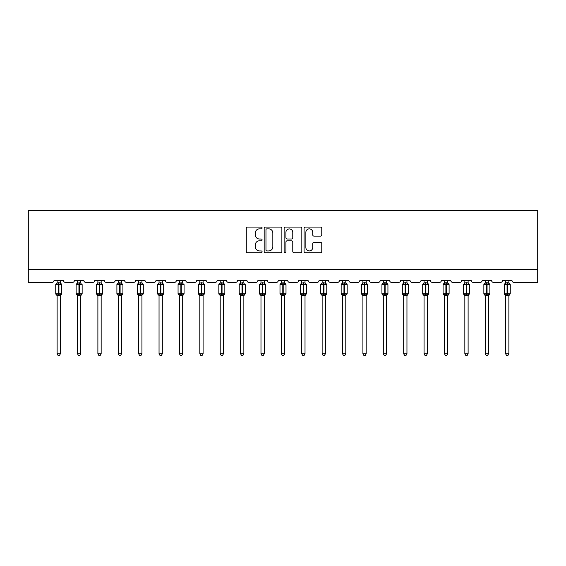 <?xml version="1.0" encoding="UTF-8"?>
<svg xmlns="http://www.w3.org/2000/svg" width="566" height="566" viewBox="0 0 566 566"><rect width="100%" height="100%" fill="white"/><g stroke="black" fill="none" stroke-linecap="round" stroke-linejoin="round"><path stroke-width="0.85" d="M262.093 227.978A0.899 0.899 0 0 0 261.195 227.079L247.561 227.079A1.281 1.281 0 0 0 246.281 228.36L246.281 251.453A1.281 1.281 0 0 0 247.561 252.733L261.195 252.733A0.899 0.899 0 0 0 262.093 251.835A0.899 0.899 0 0 0 261.195 250.936L259.433 250.936A4.104 4.104 0 0 1 255.323 246.833L255.323 244.908A4.104 4.104 0 0 1 259.433 240.805L261.195 240.805A0.899 0.899 0 0 0 262.093 239.906A0.899 0.899 0 0 0 261.195 239.008L259.433 239.008A4.104 4.104 0 0 1 255.323 234.904L255.323 232.98A4.104 4.104 0 0 1 259.433 228.876L261.195 228.876A0.899 0.899 0 0 0 262.093 227.978M320.49 236.121A1.281 1.281 0 0 0 321.771 234.84L321.771 228.36A1.281 1.281 0 0 0 320.49 227.079L305.35 227.079A1.281 1.281 0 0 0 304.069 228.36L304.069 251.453A1.281 1.281 0 0 0 305.35 252.733L320.49 252.733A1.281 1.281 0 0 0 321.771 251.453L321.771 243.628A1.281 1.281 0 0 0 320.49 242.347L314.01 242.347A1.281 1.281 0 0 0 312.729 243.628L312.729 247.505A3.431 3.431 0 0 1 309.298 250.936A3.431 3.431 0 0 1 305.866 247.505L305.866 232.308A3.431 3.431 0 0 1 309.298 228.876A3.431 3.431 0 0 1 312.729 232.308L312.729 234.84A1.281 1.281 0 0 0 314.01 236.121L320.49 236.121M537.7 269.31L537.7 210.502L28.3 210.502L28.3 282.377L52.086 282.377A1.96 1.96 0 0 0 54.046 280.418L63.456 280.418A1.96 1.96 0 0 0 65.415 282.377L72.469 282.377A1.96 1.96 0 0 0 74.429 280.418L83.839 280.418A1.96 1.96 0 0 0 85.799 282.377L92.859 282.377A1.96 1.96 0 0 0 94.819 280.418L104.229 280.418A1.96 1.96 0 0 0 106.189 282.377L113.242 282.377A1.96 1.96 0 0 0 115.202 280.418L124.612 280.418A1.96 1.96 0 0 0 126.572 282.377L133.633 282.377A1.96 1.96 0 0 0 135.592 280.418L145.002 280.418A1.96 1.96 0 0 0 146.962 282.377L154.016 282.377A1.96 1.96 0 0 0 155.975 280.418L165.385 280.418A1.96 1.96 0 0 0 167.345 282.377L174.406 282.377A1.96 1.96 0 0 0 176.366 280.418L185.775 280.418A1.96 1.96 0 0 0 187.735 282.377L194.789 282.377A1.96 1.96 0 0 0 196.749 280.418L206.158 280.418A1.96 1.96 0 0 0 208.118 282.377L215.179 282.377A1.96 1.96 0 0 0 217.139 280.418L226.549 280.418A1.96 1.96 0 0 0 228.508 282.377L235.562 282.377A1.96 1.96 0 0 0 237.522 280.418L246.932 280.418A1.96 1.96 0 0 0 248.891 282.377L255.952 282.377A1.96 1.96 0 0 0 257.912 280.418L267.315 280.418A1.96 1.96 0 0 0 269.282 282.377L276.335 282.377A1.96 1.96 0 0 0 278.295 280.418L287.705 280.418A1.96 1.96 0 0 0 289.665 282.377L296.718 282.377A1.96 1.96 0 0 0 298.685 280.418L308.088 280.418A1.96 1.96 0 0 0 310.048 282.377L317.109 282.377A1.96 1.96 0 0 0 319.068 280.418L328.478 280.418A1.96 1.96 0 0 0 330.438 282.377L337.492 282.377A1.96 1.96 0 0 0 339.451 280.418L348.861 280.418A1.96 1.96 0 0 0 350.821 282.377L357.882 282.377A1.96 1.96 0 0 0 359.842 280.418L369.251 280.418A1.96 1.96 0 0 0 371.211 282.377L378.265 282.377A1.96 1.96 0 0 0 380.225 280.418L389.634 280.418A1.96 1.96 0 0 0 391.594 282.377L398.655 282.377A1.96 1.96 0 0 0 400.615 280.418L410.025 280.418A1.96 1.96 0 0 0 411.984 282.377L419.038 282.377A1.96 1.96 0 0 0 420.998 280.418L430.408 280.418A1.96 1.96 0 0 0 432.367 282.377L439.428 282.377A1.96 1.96 0 0 0 441.388 280.418L450.798 280.418A1.96 1.96 0 0 0 452.758 282.377L459.811 282.377A1.96 1.96 0 0 0 461.771 280.418L471.181 280.418A1.96 1.96 0 0 0 473.141 282.377L480.201 282.377A1.96 1.96 0 0 0 482.161 280.418L491.571 280.418A1.96 1.96 0 0 0 493.531 282.377L500.585 282.377A1.96 1.96 0 0 0 502.544 280.418L511.954 280.418A1.96 1.96 0 0 0 513.914 282.377L537.7 282.377L537.7 269.31L28.3 269.31M281.875 228.36A1.281 1.281 0 0 0 280.595 227.079L265.461 227.079A1.281 1.281 0 0 0 264.173 228.36L264.173 251.453A1.281 1.281 0 0 0 265.461 252.733L280.595 252.733A1.281 1.281 0 0 0 281.875 251.453L281.875 228.36M285.406 227.079L300.539 227.079A1.281 1.281 0 0 1 301.827 228.36L301.827 251.453A1.281 1.281 0 0 1 300.539 252.733L294.065 252.733A1.281 1.281 0 0 1 292.778 251.453L292.778 242.085A1.281 1.281 0 0 0 291.497 240.805L287.203 240.805A1.281 1.281 0 0 0 285.915 242.085L285.915 251.835A0.899 0.899 0 0 1 285.023 252.733A0.899 0.899 0 0 1 284.125 251.835L284.125 228.36A1.281 1.281 0 0 1 285.406 227.079M266.869 228.876A0.899 0.899 0 0 0 265.97 229.775L265.97 250.038A0.899 0.899 0 0 0 266.869 250.936L268.73 250.936A4.104 4.104 0 0 0 272.833 246.833L272.833 232.98A4.104 4.104 0 0 0 268.73 228.876L266.869 228.876M292.778 232.371A3.431 3.431 0 0 0 289.346 228.94A3.431 3.431 0 0 0 285.915 232.371L285.915 237.727A1.281 1.281 0 0 0 287.203 239.008L291.497 239.008A1.281 1.281 0 0 0 292.778 237.727L292.778 232.371M60.385 280.418L60.385 282.887A1.436 1.373 180 0 0 61.135 284.082L60.859 284.507L58.942 284.047L56.642 284.507L56.176 284.019A0.651 0.651 0 0 0 55.744 284.634L55.744 293.782A0.651 0.651 0 0 0 56.176 294.398L56.642 293.91L58.553 294.37L60.859 293.91L61.135 294.327A1.436 1.373 -0 0 0 60.385 295.537L57.116 295.53A1.436 1.373 -0 0 0 56.359 294.327L56.359 294.327M57.116 280.418L57.116 282.943L58.553 282.752L58.553 293.782L61.758 293.782L61.758 284.634L55.744 284.634L55.744 293.782L58.553 293.782L58.553 295.664M60.385 295.537L60.385 353.8L57.116 353.8L57.116 295.53M58.553 282.752L60.385 282.887M56.642 284.507L57.116 282.943M60.59 283.771L60.859 284.507M56.642 293.91L57.116 295.466M61.135 294.327L60.859 293.91L60.385 295.466M60.385 353.8L59.402 355.498L58.093 355.498L57.116 353.8M61.758 284.634L61.326 284.019A0.651 0.651 0 0 1 61.517 284.125M61.326 294.398L61.758 293.782A0.651 0.651 0 0 1 61.722 293.995M80.768 280.418L80.768 282.887A1.436 1.373 180 0 0 81.525 284.082L81.242 284.507L79.332 284.047L77.026 284.507L76.559 284.019A0.651 0.651 0 0 0 76.127 284.634L76.127 293.782A0.651 0.651 0 0 0 76.559 294.398L76.127 293.782L82.141 293.782A0.651 0.651 0 0 1 82.105 293.995M80.768 295.537L77.5 295.53A1.436 1.373 -0 0 0 76.75 294.327L77.026 293.91L78.943 294.37L81.242 293.91L81.525 294.327A1.436 1.373 -0 0 0 80.768 295.537L80.768 353.8L79.785 355.498L78.483 355.498L77.5 353.8L77.5 295.53M101.158 280.418L101.158 282.887A1.436 1.373 180 0 0 101.908 284.082L101.632 284.507L99.715 284.047L97.416 284.507L96.942 284.019A0.651 0.651 0 0 0 96.517 284.634L96.517 293.782A0.651 0.651 0 0 0 96.942 294.398L96.517 293.782L102.531 293.782A0.651 0.651 0 0 1 102.488 293.995M101.158 295.537L97.89 295.53A1.436 1.373 -0 0 0 97.133 294.327L97.416 293.91L99.326 294.37L101.632 293.91L101.908 294.327A1.436 1.373 -0 0 0 101.158 295.537L101.158 353.8L100.175 355.498L98.866 355.498L97.89 353.8L97.89 295.53M77.5 295.742L76.75 294.327M81.709 294.398L80.768 295.742L82.141 293.782L82.141 284.634L76.127 284.634L77.5 282.667M77.5 353.8L80.768 353.8M77.5 280.418L77.5 282.943L80.768 282.887M80.768 295.466L81.242 293.91L81.525 294.327M77.026 284.507L77.5 282.943M80.973 283.771L81.242 284.507M77.026 293.91L77.5 295.466M97.89 295.742L97.133 294.327M102.099 294.398L101.158 295.742L102.531 293.782L102.531 284.634L96.517 284.634L97.89 282.667M97.89 353.8L101.158 353.8M97.89 280.418L97.89 282.943L101.158 282.887M101.158 295.466L101.632 293.91L101.908 294.327M97.416 284.507L97.89 282.943M101.364 283.771L101.632 284.507M97.416 293.91L97.89 295.466M121.541 280.418L121.541 282.887A1.436 1.373 180 0 0 122.298 284.082L122.015 284.507L120.105 284.047L117.799 284.507L117.332 284.019A0.651 0.651 0 0 0 116.9 284.634L116.9 293.782A0.651 0.651 0 0 0 117.332 294.398L116.9 293.782L122.914 293.782A0.651 0.651 0 0 1 122.879 293.995M121.541 295.537L118.273 295.53A1.436 1.373 -0 0 0 117.523 294.327L117.799 293.91L119.709 294.37L122.015 293.91L122.298 294.327A1.436 1.373 -0 0 0 121.541 295.537L121.541 353.8L120.558 355.498L119.256 355.498L118.273 353.8L118.273 295.53M141.932 280.418L141.932 282.887A1.436 1.373 180 0 0 142.682 284.082L142.406 284.507L140.488 284.047L138.189 284.507L137.715 284.019A0.651 0.651 0 0 0 137.29 284.634L137.29 293.782A0.651 0.651 0 0 0 137.715 294.398L137.29 293.782L143.297 293.782L143.297 284.634L141.932 282.667L142.873 284.019A0.651 0.651 0 0 1 143.056 284.125M142.873 294.398L143.297 293.782A0.651 0.651 0 0 1 143.262 293.995M141.932 295.537L138.663 295.53A1.436 1.373 -0 0 0 137.906 294.327L138.189 293.91L140.099 294.37L142.406 293.91L142.682 294.327A1.436 1.373 -0 0 0 141.932 295.537L141.932 353.8L140.948 355.498L139.639 355.498L138.663 353.8L138.663 295.53M118.273 295.742L117.523 294.327M122.482 294.398L121.541 295.742L122.914 293.782L122.914 284.634L116.9 284.634L118.273 282.667M118.273 353.8L121.541 353.8M118.273 280.418L118.273 282.943L121.541 282.887M121.541 295.466L122.015 293.91L122.298 294.327M117.799 284.507L118.273 282.943M121.747 283.771L122.015 284.507M117.799 293.91L118.273 295.466M138.663 295.742L137.906 294.327M138.663 353.8L141.932 353.8M138.663 280.418L138.663 282.943L141.932 282.887M141.932 295.466L142.406 293.91L142.682 294.327M138.189 284.507L138.663 282.943M142.137 283.771L142.406 284.507M138.189 293.91L138.663 295.466M162.315 280.418L162.315 282.887A1.436 1.373 180 0 0 163.072 284.082L162.789 284.507L160.878 284.047L158.572 284.507L158.105 284.019A0.651 0.651 0 0 0 157.673 284.634L157.673 293.782A0.651 0.651 0 0 0 158.105 294.398L157.673 293.782L163.687 293.782L163.687 284.634L162.315 282.667L163.256 284.019A0.651 0.651 0 0 1 163.447 284.125M163.256 294.398L163.687 293.782A0.651 0.651 0 0 1 163.652 293.995M162.315 295.537L159.046 295.53A1.436 1.373 -0 0 0 158.296 294.327L158.572 293.91L160.482 294.37L162.789 293.91L163.072 294.327A1.436 1.373 -0 0 0 162.315 295.537L162.315 353.8L161.331 355.498L160.029 355.498L159.046 353.8L159.046 295.53M159.046 295.742L158.296 294.327M159.046 353.8L162.315 353.8M159.046 280.418L159.046 282.943L162.315 282.887M162.315 295.466L162.789 293.91L163.072 294.327M158.572 284.507L159.046 282.943M162.52 283.771L162.789 284.507M158.572 293.91L159.046 295.466M182.698 280.418L182.698 282.887A1.436 1.373 180 0 0 183.455 284.082L183.179 284.507L181.261 284.047L178.962 284.507L178.488 284.019A0.651 0.651 0 0 0 178.064 284.634L178.064 293.782A0.651 0.651 0 0 0 178.488 294.398L178.064 293.782L184.07 293.782A0.651 0.651 0 0 1 184.035 293.995M182.698 295.537L179.436 295.53A1.436 1.373 -0 0 0 178.679 294.327L178.962 293.91L180.872 294.37L183.179 293.91L183.455 294.327A1.436 1.373 -0 0 0 182.698 295.537L182.698 353.8L181.721 355.498L180.412 355.498L179.436 353.8L179.436 295.53M179.436 295.742L178.679 294.327M183.646 294.398L182.698 295.742L184.07 293.782L184.07 284.634L178.064 284.634L179.436 282.667M179.436 353.8L182.698 353.8M179.436 280.418L179.436 282.943L182.698 282.887M182.705 295.466L183.179 293.91L183.455 294.327M178.962 284.507L179.436 282.943M182.91 283.771L183.179 284.507M178.962 293.91L179.436 295.466M203.088 280.418L203.088 282.887A1.436 1.373 180 0 0 203.845 284.082L203.562 284.507L201.652 284.047L199.345 284.507L198.878 284.019A0.651 0.651 0 0 0 198.447 284.634L198.447 293.782A0.651 0.651 0 0 0 198.878 294.398L198.447 293.782L204.46 293.782L204.46 284.634L203.088 282.667L204.029 284.019A0.651 0.651 0 0 1 204.22 284.125M204.029 294.398L204.46 293.782A0.651 0.651 0 0 1 204.425 293.995M203.088 295.537L199.819 295.53A1.436 1.373 -0 0 0 199.069 294.327L199.345 293.91L201.255 294.37L203.562 293.91L203.845 294.327A1.436 1.373 -0 0 0 203.088 295.537L203.088 353.8L202.104 355.498L200.803 355.498L199.819 353.8L199.819 295.53M199.819 295.742L199.069 294.327M199.819 353.8L203.088 353.8M199.819 280.418L199.819 282.943L203.088 282.887M203.088 295.466L203.562 293.91L203.845 294.327M199.345 284.507L199.819 282.943M203.293 283.771L203.562 284.507M199.345 293.91L199.819 295.466M223.471 280.418L223.471 282.887A1.436 1.373 180 0 0 224.228 284.082L223.945 284.507L222.035 284.047L219.735 284.507L219.261 284.019A0.651 0.651 0 0 0 218.837 284.634L218.837 293.782A0.651 0.651 0 0 0 219.261 294.398L218.837 293.782L224.844 293.782A0.651 0.651 0 0 1 224.808 293.995M223.471 295.537L220.209 295.53A1.436 1.373 -0 0 0 219.452 294.327L219.735 293.91L221.646 294.37L223.945 293.91L224.228 294.327A1.436 1.373 -0 0 0 223.471 295.537L223.471 353.8L222.495 355.498L221.186 355.498L220.209 353.8L220.209 295.53M220.209 295.742L219.452 294.327M224.419 294.398L223.471 295.742L224.844 293.782L224.844 284.634L218.837 284.634L220.209 282.667M220.209 353.8L223.471 353.8M220.209 280.418L220.209 282.943L223.471 282.887M223.478 295.466L223.945 293.91L224.228 294.327M219.735 284.507L220.209 282.943M223.683 283.771L223.945 284.507M219.735 293.91L220.209 295.466M243.861 280.418L243.861 282.887A1.436 1.373 180 0 0 244.618 284.082L244.335 284.507L242.425 284.047L240.118 284.507L239.651 284.019A0.651 0.651 0 0 0 239.22 284.634L239.22 293.782A0.651 0.651 0 0 0 239.651 294.398L239.22 293.782L245.234 293.782A0.651 0.651 0 0 1 245.198 293.995M243.861 295.537L240.592 295.53A1.436 1.373 -0 0 0 239.835 294.327L240.118 293.91L242.029 294.37L244.335 293.91L244.618 294.327A1.436 1.373 -0 0 0 243.861 295.537L243.861 353.8L242.878 355.498L241.576 355.498L240.592 353.8L240.592 295.53M240.592 295.742L239.835 294.327M244.802 294.398L243.861 295.742L245.234 293.782L245.234 284.634L239.22 284.634L240.592 282.667M240.592 353.8L243.861 353.8M240.592 280.418L240.592 282.943L243.861 282.887M243.861 295.466L244.335 293.91L244.618 294.327M240.118 284.507L240.592 282.943M244.066 283.771L244.335 284.507M240.118 293.91L240.592 295.466M264.244 280.418L264.244 282.887A1.436 1.373 180 0 0 265.001 284.082L264.718 284.507L262.808 284.047L260.509 284.507L260.035 284.019A0.651 0.651 0 0 0 259.61 284.634L259.61 293.782A0.651 0.651 0 0 0 260.035 294.398L259.61 293.782L265.617 293.782L265.617 284.634L264.244 282.667L265.192 284.019A0.651 0.651 0 0 1 265.376 284.125M265.192 294.398L265.617 293.782A0.651 0.651 0 0 1 265.581 293.995M264.244 295.537L260.983 295.53A1.436 1.373 -0 0 0 260.226 294.327L260.509 293.91L262.419 294.37L264.718 293.91L265.001 294.327A1.436 1.373 -0 0 0 264.244 295.537L264.244 353.8L263.268 355.498L261.959 355.498L260.983 353.8L260.983 295.53M260.983 295.742L260.226 294.327M260.983 353.8L264.244 353.8M260.983 280.418L260.976 282.943L264.244 282.887M264.251 295.466L264.718 293.91L265.001 294.327M260.509 284.507L260.976 282.943M264.456 283.771L264.718 284.507M260.509 293.91L260.976 295.466M284.634 280.418L284.634 282.887A1.436 1.373 180 0 0 285.391 284.082L285.108 284.507L283.198 284.047L280.892 284.507L280.425 284.019A0.651 0.651 0 0 0 279.993 284.634L279.993 293.782A0.651 0.651 0 0 0 280.425 294.398L279.993 293.782L286.007 293.782L286.007 284.634L284.634 282.667L285.575 284.019A0.651 0.651 0 0 1 285.766 284.125M285.575 294.398L286.007 293.782A0.651 0.651 0 0 1 285.971 293.995M284.634 295.537L281.366 295.53A1.436 1.373 -0 0 0 280.609 294.327L280.892 293.91L282.802 294.37L285.108 293.91L285.391 294.327A1.436 1.373 -0 0 0 284.634 295.537L284.634 353.8L283.651 355.498L282.349 355.498L281.366 353.8L281.366 295.53M281.366 295.742L280.609 294.327M281.366 353.8L284.634 353.8M281.366 280.418L281.366 282.943L284.634 282.887M284.634 295.466L285.108 293.91L285.391 294.327M280.892 284.507L281.366 282.943M284.84 283.771L285.108 284.507M280.892 293.91L281.366 295.466M305.017 280.418L305.017 282.887A1.436 1.373 180 0 0 305.774 284.082L305.491 284.507L303.581 284.047L301.282 284.507L300.808 284.019A0.651 0.651 0 0 0 300.383 284.634L300.383 293.782A0.651 0.651 0 0 0 300.808 294.398L300.383 293.782L306.39 293.782A0.651 0.651 0 0 1 306.355 293.995M305.017 295.537L301.756 295.53A1.436 1.373 -0 0 0 300.999 294.327L301.282 293.91L303.192 294.37L305.491 293.91L305.774 294.327A1.436 1.373 -0 0 0 305.017 295.537L305.017 353.8L304.041 355.498L302.732 355.498L301.756 353.8L301.756 295.53M301.756 295.742L300.999 294.327M305.965 294.398L305.017 295.742L306.39 293.782L306.39 284.634L300.383 284.634L301.756 282.667M301.756 353.8L305.017 353.8M301.756 280.418L301.749 282.943L305.017 282.887M305.024 295.466L305.491 293.91L305.774 294.327M301.282 284.507L301.749 282.943M305.23 283.771L305.491 284.507M301.282 293.91L301.749 295.466M325.408 280.418L325.408 282.887A1.436 1.373 180 0 0 326.165 284.082L325.882 284.507L323.971 284.047L321.665 284.507L321.198 284.019A0.651 0.651 0 0 0 320.766 284.634L320.766 293.782A0.651 0.651 0 0 0 321.198 294.398L320.766 293.782L326.78 293.782L326.78 284.634L325.408 282.667L326.349 284.019A0.651 0.651 0 0 1 326.54 284.125M326.349 294.398L326.78 293.782A0.651 0.651 0 0 1 326.745 293.995M325.408 295.537L322.139 295.53A1.436 1.373 -0 0 0 321.382 294.327L321.665 293.91L323.575 294.37L325.882 293.91L326.165 294.327A1.436 1.373 -0 0 0 325.408 295.537L325.408 353.8L324.424 355.498L323.122 355.498L322.139 353.8L322.139 295.53M322.139 295.742L321.382 294.327M322.139 353.8L325.408 353.8M322.139 280.418L322.139 282.943L325.408 282.887M325.408 295.466L325.882 293.91L326.165 294.327M321.665 284.507L322.139 282.943M325.613 283.771L325.882 284.507M321.665 293.91L322.139 295.466M345.791 280.418L345.791 282.887A1.436 1.373 180 0 0 346.548 284.082L346.265 284.507L344.354 284.047L342.055 284.507L341.581 284.019A0.651 0.651 0 0 0 341.156 284.634L341.156 293.782A0.651 0.651 0 0 0 341.581 294.398L341.156 293.782L347.163 293.782L347.163 284.634L345.791 282.667L346.739 284.019A0.651 0.651 0 0 1 346.923 284.125M346.739 294.398L347.163 293.782A0.651 0.651 0 0 1 347.128 293.995M345.791 295.537L342.529 295.53A1.436 1.373 -0 0 0 341.772 294.327L342.055 293.91L343.965 294.37L346.265 293.91L346.548 294.327A1.436 1.373 -0 0 0 345.791 295.537L345.791 353.8L344.814 355.498L343.505 355.498L342.529 353.8L342.529 295.53M342.529 295.742L341.772 294.327M342.529 353.8L345.791 353.8M342.529 280.418L342.522 282.943L345.791 282.887M345.791 295.466L346.265 293.91L346.548 294.327M342.055 284.507L342.522 282.943M345.996 283.771L346.265 284.507M342.055 293.91L342.522 295.466M362.155 294.327L362.438 293.91L364.348 294.37L366.655 293.91L366.931 294.327A1.436 1.373 -0 0 0 366.181 295.537L366.181 353.8L362.912 353.8L362.912 295.53A1.436 1.373 -0 0 0 362.155 294.327L361.54 293.782A0.651 0.651 0 0 0 361.971 294.398L361.54 293.782L367.553 293.782A0.651 0.651 0 0 1 367.546 293.86M361.54 284.634L361.54 293.782L361.54 284.634A0.651 0.651 0 0 1 361.971 284.019L361.54 284.634L364.348 284.634L364.348 284.047L362.438 284.507L361.971 284.019L362.912 282.667M367.122 294.398L366.181 295.742L367.553 293.782L367.553 284.634L366.181 282.667L367.122 284.019L366.655 284.507L364.348 284.047L364.348 282.752L366.181 282.887A1.436 1.373 180 0 0 366.931 284.082M366.181 295.53L362.912 295.53M366.181 280.418L366.181 282.887M362.912 280.418L362.912 282.943L364.348 282.752M366.181 295.466L366.655 293.91L366.931 294.327M362.438 284.507L362.912 282.943M366.386 283.771L366.655 284.507M362.438 293.91L362.912 295.466M366.181 353.8L365.197 355.498L363.896 355.498L362.912 353.8M382.545 294.327L382.821 293.91L384.738 294.37L387.038 293.91L387.321 294.327A1.436 1.373 -0 0 0 386.564 295.537L386.564 353.8L383.302 353.8L383.302 295.53A1.436 1.373 -0 0 0 382.545 294.327L381.93 293.782A0.651 0.651 0 0 0 382.354 294.398L381.93 293.782L387.936 293.782A0.651 0.651 0 0 1 387.936 293.86M381.93 284.634L381.93 293.782L381.93 284.634A0.651 0.651 0 0 1 382.354 284.019L381.93 284.634L384.738 284.634L384.738 284.047L382.821 284.507L382.354 284.019L383.302 282.667M387.512 294.398L386.564 295.742L387.936 293.782L387.936 284.634L386.564 282.667L387.512 284.019L387.038 284.507L384.738 284.047L384.738 282.752L386.564 282.887A1.436 1.373 180 0 0 387.321 284.082M386.564 295.53L383.302 295.53M386.564 280.418L386.564 282.887M383.302 280.418L383.295 282.943L384.738 282.752M386.564 295.466L387.038 293.91L387.321 294.327M382.821 284.507L383.295 282.943M386.769 283.771L387.038 284.507M382.821 293.91L383.295 295.466M386.564 353.8L385.588 355.498L384.279 355.498L383.302 353.8M402.928 294.327L403.211 293.91L405.122 294.37L407.428 293.91L407.704 294.327A1.436 1.373 -0 0 0 406.954 295.537L406.954 353.8L403.685 353.8L403.685 295.53A1.436 1.373 -0 0 0 402.928 294.327L402.313 293.782A0.651 0.651 0 0 0 402.744 294.398L402.313 293.782L408.327 293.782A0.651 0.651 0 0 1 408.319 293.86M402.313 284.634L402.313 293.782L402.313 284.634A0.651 0.651 0 0 1 402.744 284.019L402.313 284.634L405.122 284.634L405.122 284.047L403.211 284.507L402.744 284.019L403.685 282.667M407.895 294.398L406.954 295.742L408.327 293.782L408.327 284.634L406.954 282.667L407.895 284.019L407.428 284.507L405.122 284.047L405.122 282.752L406.954 282.887A1.436 1.373 180 0 0 407.704 284.082M406.954 295.53L403.685 295.53M406.954 280.418L406.954 282.887M403.685 280.418L403.685 282.943L405.122 282.752M406.954 295.466L407.428 293.91L407.704 294.327M403.211 284.507L403.685 282.943M407.159 283.771L407.428 284.507M403.211 293.91L403.685 295.466M406.954 353.8L405.971 355.498L404.669 355.498L403.685 353.8M423.318 294.327L423.594 293.91L425.512 294.37L427.811 293.91L428.094 294.327A1.436 1.373 -0 0 0 427.337 295.537L427.337 353.8L424.068 353.8L424.068 295.53A1.436 1.373 -0 0 0 423.318 294.327L422.703 293.782A0.651 0.651 0 0 0 423.127 294.398L422.703 293.782L428.71 293.782A0.651 0.651 0 0 1 428.703 293.86M422.703 284.634L422.703 293.782L422.703 284.634A0.651 0.651 0 0 1 423.127 284.019L422.703 284.634L425.512 284.634L425.512 284.047L423.594 284.507L423.127 284.019L424.068 282.667M428.285 294.398L427.337 295.742L428.71 293.782L428.71 284.634L427.337 282.667L428.285 284.019L427.811 284.507L425.512 284.047L425.512 282.752L427.337 282.887A1.436 1.373 180 0 0 428.094 284.082M427.337 295.53L424.068 295.53M427.337 280.418L427.337 282.887M424.068 280.418L424.068 282.943L425.512 282.752M427.337 295.466L427.811 293.91L428.094 294.327M423.594 284.507L424.068 282.943M427.542 283.771L427.811 284.507M423.594 293.91L424.068 295.466M427.337 353.8L426.361 355.498L425.052 355.498L424.068 353.8M443.702 294.327L443.985 293.91L445.895 294.37L448.201 293.91L448.477 294.327A1.436 1.373 -0 0 0 447.727 295.537L447.727 353.8L444.459 353.8L444.459 295.53A1.436 1.373 -0 0 0 443.702 294.327L443.086 293.782A0.651 0.651 0 0 0 443.518 294.398L443.086 293.782L449.1 293.782A0.651 0.651 0 0 1 449.093 293.86M443.086 284.634L443.086 293.782L443.086 284.634A0.651 0.651 0 0 1 443.518 284.019L443.086 284.634L445.895 284.634L445.895 284.047L443.985 284.507L443.518 284.019L444.459 282.667M448.668 294.398L447.727 295.742L449.1 293.782L449.1 284.634L447.727 282.667L448.668 284.019L448.201 284.507L445.895 284.047L445.895 282.752L447.727 282.887A1.436 1.373 180 0 0 448.477 284.082M447.727 295.53L444.459 295.53M447.727 280.418L447.727 282.887M444.459 280.418L444.459 282.943L445.895 282.752M447.727 295.466L448.201 293.91L448.477 294.327M443.985 284.507L444.459 282.943M447.932 283.771L448.201 284.507M443.985 293.91L444.459 295.466M447.727 353.8L446.744 355.498L445.442 355.498L444.459 353.8M464.092 294.327L464.368 293.91L466.285 294.37L468.584 293.91L468.867 294.327A1.436 1.373 -0 0 0 468.11 295.537L468.11 353.8L464.842 353.8L464.842 295.53A1.436 1.373 -0 0 0 464.092 294.327L463.469 293.782A0.651 0.651 0 0 0 463.901 294.398L463.469 293.782L469.483 293.782A0.651 0.651 0 0 1 469.476 293.86M463.469 284.634L463.469 293.782L463.469 284.634A0.651 0.651 0 0 1 463.901 284.019L463.469 284.634L466.285 284.634L466.285 284.047L464.368 284.507L463.901 284.019L464.842 282.667M469.058 294.398L468.11 295.742L469.483 293.782L469.483 284.634L468.11 282.667L469.058 284.019L468.584 284.507L466.285 284.047L466.285 282.752L468.11 282.887A1.436 1.373 180 0 0 468.867 284.082M468.11 295.53L464.842 295.53M468.11 280.418L468.11 282.887M464.842 280.418L464.842 282.943L466.285 282.752M468.11 295.466L468.584 293.91L468.867 294.327M464.368 284.507L464.842 282.943M468.315 283.771L468.584 284.507M464.368 293.91L464.842 295.466M468.11 353.8L467.134 355.498L465.825 355.498L464.842 353.8M484.475 294.327L484.758 293.91L486.668 294.37L488.974 293.91L489.25 294.327A1.436 1.373 -0 0 0 488.5 295.537L488.5 353.8L485.232 353.8L485.232 295.53A1.436 1.373 -0 0 0 484.475 294.327L483.859 293.782A0.651 0.651 0 0 0 484.291 294.398L483.859 293.782L489.873 293.782A0.651 0.651 0 0 1 489.866 293.86M483.859 284.634L483.859 293.782L483.859 284.634A0.651 0.651 0 0 1 484.291 284.019L483.859 284.634L486.668 284.634L486.668 284.047L484.758 284.507L484.291 284.019L485.232 282.667M489.441 294.398L488.5 295.742L489.873 293.782L489.873 284.634L488.5 282.667L489.441 284.019L488.974 284.507L486.668 284.047L486.668 282.752L488.5 282.887A1.436 1.373 180 0 0 489.25 284.082M488.5 295.53L485.232 295.53M488.5 280.418L488.5 282.887M485.232 280.418L485.232 282.943L486.668 282.752M488.5 295.466L488.974 293.91L489.25 294.327M484.758 284.507L485.232 282.943M488.706 283.771L488.974 284.507M484.758 293.91L485.232 295.466M488.5 353.8L487.517 355.498L486.215 355.498L485.232 353.8M504.865 294.327L505.141 293.91L507.058 294.37L509.358 293.91L509.641 294.327A1.436 1.373 -0 0 0 508.884 295.537L508.884 353.8L505.615 353.8L505.615 295.53A1.436 1.373 -0 0 0 504.865 294.327L504.242 293.782A0.651 0.651 0 0 0 504.674 294.398L504.242 293.782L510.256 293.782A0.651 0.651 0 0 1 510.249 293.86M504.242 284.634L504.242 293.782L504.242 284.634A0.651 0.651 0 0 1 504.674 284.019L504.242 284.634L507.058 284.634L507.058 284.047L505.141 284.507L504.674 284.019L505.615 282.667M509.825 294.398L508.884 295.742L510.256 293.782L510.256 284.634L508.884 282.667L509.825 284.019L509.358 284.507L507.058 284.047L507.058 282.752L508.884 282.887A1.436 1.373 180 0 0 509.641 284.082M508.884 295.53L505.615 295.53M508.884 280.418L508.884 282.887M505.615 280.418L505.615 282.943L507.058 282.752M508.884 295.466L509.358 293.91L509.641 294.327M505.141 284.507L505.615 282.943M509.089 283.771L509.358 284.507M505.141 293.91L505.615 295.466M508.884 353.8L507.907 355.498L506.598 355.498L505.615 353.8M58.942 295.664L58.942 282.752M56.359 284.082A1.436 1.373 180 0 0 57.116 282.88M78.943 282.752L78.943 295.664M79.332 295.664L79.332 282.752M76.75 284.082A1.436 1.373 180 0 0 77.5 282.88M99.326 282.752L99.326 295.664M99.715 295.664L99.715 282.752M97.133 284.082A1.436 1.373 180 0 0 97.89 282.88M119.709 282.752L119.709 295.664M120.105 295.664L120.105 282.752M117.523 284.082A1.436 1.373 180 0 0 118.273 282.88M140.099 282.752L140.099 284.634L137.29 284.634L138.663 282.667M143.297 284.634L140.099 284.634L140.099 295.664M140.488 295.664L140.488 282.752M137.906 284.082A1.436 1.373 180 0 0 138.663 282.88M160.482 282.752L160.482 284.634L157.673 284.634L159.046 282.667M163.687 284.634L160.482 284.634L160.482 295.664M160.878 295.664L160.878 282.752M158.296 284.082A1.436 1.373 180 0 0 159.046 282.88M180.872 282.752L180.872 295.664M181.261 295.664L181.261 282.752M178.679 284.082A1.436 1.373 180 0 0 179.436 282.88M201.255 282.752L201.255 284.634L198.447 284.634L199.819 282.667M204.46 284.634L201.255 284.634L201.255 295.664M201.652 295.664L201.652 282.752M199.069 284.082A1.436 1.373 180 0 0 199.819 282.88M221.646 282.752L221.646 295.664M222.035 295.664L222.035 282.752M219.452 284.082A1.436 1.373 180 0 0 220.209 282.88M242.029 282.752L242.029 295.664M242.425 295.664L242.425 282.752M239.835 284.082A1.436 1.373 180 0 0 240.592 282.88M262.419 282.752L262.419 284.634L259.61 284.634L260.983 282.667M265.617 284.634L262.419 284.634L262.419 295.664M262.808 295.664L262.808 282.752M260.226 284.082A1.436 1.373 180 0 0 260.983 282.88M282.802 282.752L282.802 284.634L279.993 284.634L281.366 282.667M286.007 284.634L282.802 284.634L282.802 295.664M283.198 295.664L283.198 282.752M280.609 284.082A1.436 1.373 180 0 0 281.366 282.88M303.192 282.752L303.192 295.664M303.581 295.664L303.581 282.752M300.999 284.082A1.436 1.373 180 0 0 301.756 282.88M323.575 282.752L323.575 284.634L320.766 284.634L322.139 282.667M326.78 284.634L323.575 284.634L323.575 295.664M323.971 295.664L323.971 282.752M321.382 284.082A1.436 1.373 180 0 0 322.139 282.88M343.965 282.752L343.965 284.634L341.156 284.634L342.529 282.667M347.163 284.634L343.965 284.634L343.965 295.664M344.354 295.664L344.354 282.752M341.772 284.082A1.436 1.373 180 0 0 342.529 282.88M367.553 284.634L364.348 284.634L364.348 295.664M364.745 295.664L364.745 282.752M362.155 284.082A1.436 1.373 180 0 0 362.912 282.88M387.936 284.634L384.738 284.634L384.738 295.664M385.128 295.664L385.128 282.752M382.545 284.082A1.436 1.373 180 0 0 383.302 282.88M408.327 284.634L405.122 284.634L405.122 295.664M405.518 295.664L405.518 282.752M402.928 284.082A1.436 1.373 180 0 0 403.685 282.88M428.71 284.634L425.512 284.634L425.512 295.664M425.901 295.664L425.901 282.752M423.318 284.082A1.436 1.373 180 0 0 424.068 282.88M449.1 284.634L445.895 284.634L445.895 295.664M446.291 295.664L446.291 282.752M443.702 284.082A1.436 1.373 180 0 0 444.459 282.88M469.483 284.634L466.285 284.634L466.285 295.664M466.674 295.664L466.674 282.752M464.092 284.082A1.436 1.373 180 0 0 464.842 282.88M489.873 284.634L486.668 284.634L486.668 295.664M487.057 295.664L487.057 282.752M484.475 284.082A1.436 1.373 180 0 0 485.232 282.88M510.256 284.634L507.058 284.634L507.058 295.664M507.447 295.664L507.447 282.752M504.865 284.082A1.436 1.373 180 0 0 505.615 282.88M55.744 284.634L57.116 282.667M61.326 284.019L60.385 282.667L61.326 284.019M55.744 293.782L57.116 295.742M81.709 284.019L82.141 284.634M102.099 284.019L102.531 284.634M76.127 293.782L76.127 284.634M96.517 293.782L96.517 284.634M122.482 284.019L122.914 284.634M116.9 293.782L116.9 284.634M137.29 293.782L137.29 284.634M157.673 293.782L157.673 284.634M183.646 284.019L184.07 284.634M178.064 293.782L178.064 284.634M198.447 293.782L198.447 284.634M224.419 284.019L224.844 284.634M218.837 293.782L218.837 284.634M244.802 284.019L245.234 284.634M239.22 293.782L239.22 284.634M259.61 293.782L259.61 284.634M279.993 293.782L279.993 284.634M305.965 284.019L306.39 284.634M300.383 293.782L300.383 284.634M320.766 293.782L320.766 284.634M341.156 293.782L341.156 284.634M361.971 294.398L362.912 295.742M382.354 294.398L383.302 295.742M402.744 294.398L403.685 295.742M423.127 294.398L424.068 295.742M443.518 294.398L444.459 295.742M463.901 294.398L464.842 295.742M484.291 294.398L485.232 295.742M504.674 294.398L505.615 295.742"/></g></svg>
